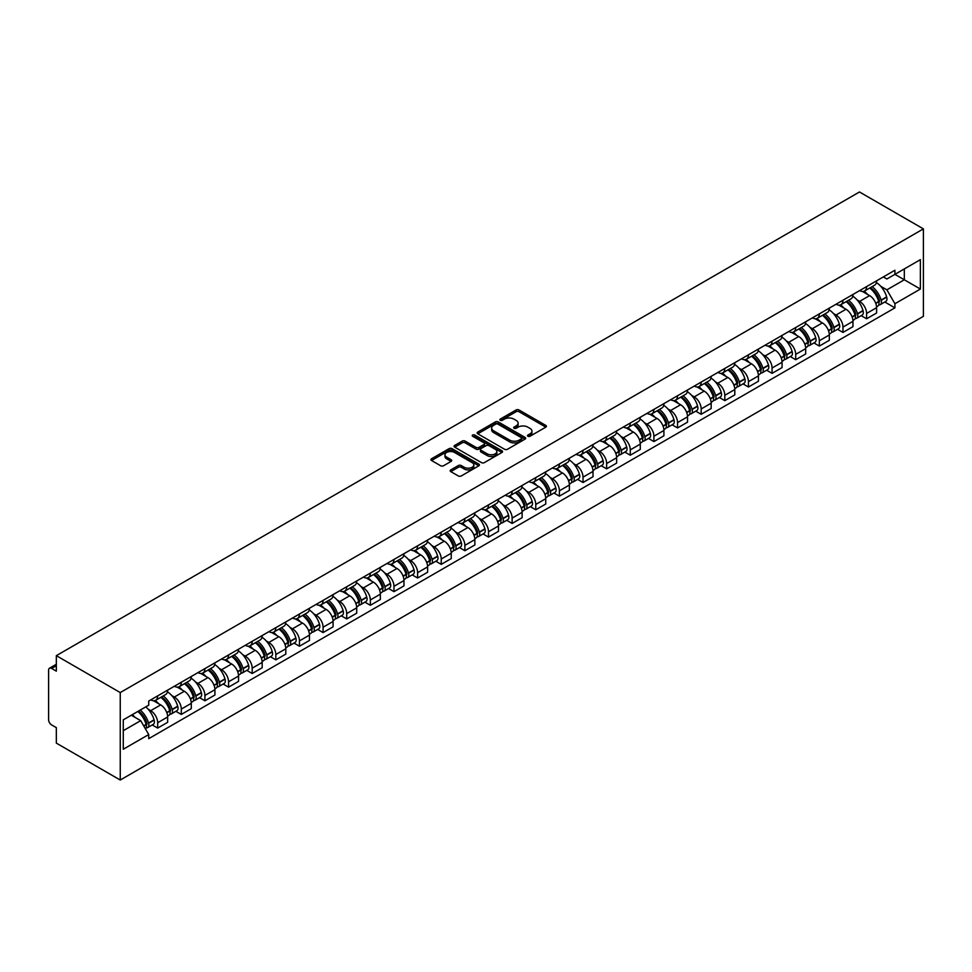 <?xml version="1.0" encoding="UTF-8"?>
<svg xmlns="http://www.w3.org/2000/svg" width="972" height="972" viewBox="0 0 972 972"><rect width="100%" height="100%" fill="white"/><g stroke="black" fill="none" stroke-linecap="round" stroke-linejoin="round"><path stroke-width="1.46" d="M527.93 436.258A1.47 0.851 0 0 0 530.007 436.258L545.802 427.145A2.102 1.215 0 0 0 546.422 426.283A2.102 1.215 0 0 0 545.802 425.42L519.048 409.977A2.102 1.215 0 0 0 516.071 409.977L500.276 419.09A1.47 0.851 0 0 0 499.839 419.697A1.47 0.851 0 0 0 500.276 420.293A1.47 0.851 0 0 0 502.354 420.293L504.395 419.114A6.731 3.888 0 0 1 513.909 419.114L516.144 420.402A6.731 3.888 0 0 1 518.112 423.148A6.731 3.888 0 0 1 516.144 425.894L514.103 427.073A1.47 0.851 0 0 0 513.666 427.68A1.47 0.851 0 0 0 514.103 428.275A1.47 0.851 0 0 0 516.181 428.275L518.222 427.097A6.731 3.888 0 0 1 527.735 427.097L529.971 428.385A6.731 3.888 0 0 1 531.939 431.131A6.731 3.888 0 0 1 529.971 433.877L527.93 435.055A1.47 0.851 0 0 0 527.492 435.663A1.47 0.851 0 0 0 527.93 436.258L527.93 435.055M450.789 469.889A2.102 1.215 0 0 0 450.182 470.752A2.102 1.215 0 0 0 450.789 471.614L458.298 475.94A2.102 1.215 0 0 0 461.275 475.94L478.819 465.819A2.102 1.215 0 0 0 479.439 464.956A2.102 1.215 0 0 0 478.819 464.094L452.053 448.651A2.102 1.215 0 0 0 449.088 448.651L431.544 458.772A2.102 1.215 0 0 0 430.924 459.635A2.102 1.215 0 0 0 431.544 460.497L440.608 465.734A2.102 1.215 0 0 0 443.584 465.734L451.093 461.396A2.102 1.215 0 0 0 451.713 460.534A2.102 1.215 0 0 0 451.093 459.671L446.598 457.083A5.625 3.244 0 0 1 444.945 454.787A5.625 3.244 0 0 1 448.42 451.786A5.625 3.244 0 0 1 454.544 452.49L472.173 462.66A5.625 3.244 0 0 1 473.814 464.956A5.625 3.244 0 0 1 470.339 467.957A5.625 3.244 0 0 1 464.215 467.253L461.275 465.552A2.102 1.215 0 0 0 458.298 465.552L450.789 469.889L450.789 471.614M120.249 692.574L56.327 655.663L859.479 191.97L923.4 228.882L120.249 692.574L120.249 780.03L923.4 316.337L923.4 228.882M504.541 449.246A2.102 1.215 0 0 0 507.518 449.246L525.062 439.113A2.102 1.215 0 0 0 525.682 438.263A2.102 1.215 0 0 0 525.062 437.4L498.296 421.945A2.102 1.215 0 0 0 495.331 421.945L477.787 432.078A2.102 1.215 0 0 0 477.167 432.941A2.102 1.215 0 0 0 477.787 433.791L504.541 449.246M473.243 436.586A1.47 0.851 0 0 1 474.737 436.793L501.917 452.478L484.396 462.599A2.102 1.215 0 0 1 481.419 462.599L454.665 447.144L454.665 445.431A2.102 1.215 0 0 0 454.046 446.282A2.102 1.215 0 0 0 454.665 447.144M454.665 445.431L462.174 441.094A2.102 1.215 0 0 1 465.138 441.094L476.001 447.363A2.102 1.215 0 0 0 478.977 447.363L483.947 444.483A2.102 1.215 0 0 0 484.566 443.621A2.102 1.215 0 0 0 483.947 442.77L472.647 436.246A1.47 0.851 0 0 1 472.222 435.638A1.47 0.851 0 0 1 473.133 434.849A1.47 0.851 0 0 1 474.737 435.043L501.941 450.753A2.102 1.215 0 0 1 502.56 451.603A2.102 1.215 0 0 1 501.941 452.466L501.941 450.753M56.327 655.663L56.327 671.142L51.625 668.432A4.289 2.479 -120 0 0 49.487 668.226A4.289 2.479 -120 0 0 48.6 670.182L48.6 719.681A4.289 2.479 -120 0 0 51.625 724.93L56.327 727.639L56.327 743.118L120.249 780.03M866.599 286.594A9.854 5.686 60 0 1 864.558 291.017L874.557 285.246A9.854 5.686 -120 0 0 876.586 280.823M857.11 299.923L859.625 301.381A9.854 5.686 60 0 1 866.599 313.446L876.598 307.674A9.854 5.686 -120 0 0 869.624 295.61L862.468 291.479M876.598 307.674L876.598 313.008L866.599 318.78L861.168 315.657M864.558 291.017A9.854 5.686 60 0 1 859.698 290.579M866.599 313.446L866.599 318.78M842.967 300.239A9.854 5.686 60 0 1 840.926 304.661L850.925 298.89A9.854 5.686 -120 0 0 852.966 294.467M837.548 329.301L842.967 332.424L852.966 326.653L852.966 321.319A9.854 5.686 -120 0 0 845.992 309.254L838.836 305.123M840.926 304.661A9.854 5.686 60 0 1 836.066 304.224M833.478 313.567L835.993 315.025A9.854 5.686 60 0 1 842.967 327.09L842.967 332.424M819.335 313.883A9.854 5.686 60 0 1 817.294 318.306L827.293 312.534A9.854 5.686 -120 0 0 829.335 308.112M813.916 342.934L819.335 346.068L829.335 340.297L829.335 334.963A9.854 5.686 -120 0 0 822.361 322.898L815.204 318.767M817.294 318.306A9.854 5.686 60 0 1 812.446 317.868M809.846 327.212L812.361 328.67A9.854 5.686 60 0 1 819.335 340.735L819.335 346.068M795.704 327.528A9.854 5.686 60 0 1 793.662 331.95L803.662 326.179A9.854 5.686 -120 0 0 805.703 321.756M790.285 356.578L795.704 359.713L805.703 353.942L805.703 348.608A9.854 5.686 -120 0 0 798.729 336.543L791.573 332.4M793.662 331.95A9.854 5.686 60 0 1 788.814 331.513M786.214 340.856L788.729 342.314A9.854 5.686 60 0 1 795.704 354.379L795.704 359.713M772.072 341.172A9.854 5.686 60 0 1 770.031 345.595L780.03 339.823A9.854 5.686 -120 0 0 782.071 335.401M766.653 370.223L772.072 373.357L782.071 367.586L782.071 362.252A9.854 5.686 -120 0 0 775.097 350.175L767.941 346.044M770.031 345.595A9.854 5.686 60 0 1 765.183 345.145M762.583 354.501L765.098 355.946A9.854 5.686 60 0 1 772.072 368.024L772.072 373.357M748.44 354.816A9.854 5.686 60 0 1 746.399 359.239L756.398 353.468A9.854 5.686 -120 0 0 758.439 349.045M743.021 383.867L748.44 387.002L758.439 381.231L758.439 375.897A9.854 5.686 -120 0 0 751.465 363.82L744.309 359.689M746.399 359.239A9.854 5.686 60 0 1 741.551 358.79M738.951 368.145L741.466 369.591A9.854 5.686 60 0 1 748.44 381.668L748.44 387.002M724.808 368.461A9.854 5.686 60 0 1 722.767 372.883L732.767 367.112A9.854 5.686 -120 0 0 734.808 362.69M719.389 397.512L724.808 400.646L734.808 394.875L734.808 389.541A9.854 5.686 -120 0 0 727.834 377.464L720.677 373.333M722.767 372.883A9.854 5.686 60 0 1 717.919 372.434M715.319 381.777L717.846 383.235A9.854 5.686 60 0 1 724.808 395.312L724.808 400.646M701.177 382.105A9.854 5.686 60 0 1 699.135 386.528L709.135 380.757A9.854 5.686 -120 0 0 711.176 376.334M695.758 411.156L701.177 414.291L711.176 408.519L711.176 403.173A9.854 5.686 -120 0 0 704.202 391.108L697.058 386.978M699.135 386.528A9.854 5.686 60 0 1 694.287 386.078M691.687 395.422L694.215 396.88A9.854 5.686 60 0 1 701.177 408.957L701.177 414.291M677.545 395.75A9.854 5.686 60 0 1 675.504 400.172L685.503 394.401A9.854 5.686 -120 0 0 687.544 389.979M672.126 424.8L677.545 427.935L687.544 422.152L687.544 416.818A9.854 5.686 -120 0 0 680.582 404.753L673.426 400.622M675.504 400.172A9.854 5.686 60 0 1 670.656 399.723M668.056 409.066L670.583 410.524A9.854 5.686 60 0 1 677.545 422.589L677.545 427.935M653.913 409.382A9.854 5.686 60 0 1 651.872 413.817L661.871 408.033A9.854 5.686 -120 0 0 663.912 403.611M648.494 438.445L653.913 441.567L663.912 435.796L663.912 430.462A9.854 5.686 -120 0 0 656.951 418.397L649.794 414.266M651.872 413.817A9.854 5.686 60 0 1 647.024 413.367M644.424 422.711L646.951 424.169A9.854 5.686 60 0 1 653.913 436.234L653.913 441.567M630.281 423.027A9.854 5.686 60 0 1 628.24 427.449L638.24 421.678A9.854 5.686 -120 0 0 640.281 417.255M624.862 452.089L630.281 455.212L640.281 449.441L640.281 444.107A9.854 5.686 -120 0 0 633.319 432.042L626.162 427.911M628.24 427.449A9.854 5.686 60 0 1 623.392 427.012M620.792 436.355L623.319 437.813A9.854 5.686 60 0 1 630.281 449.878L630.281 455.212M606.65 436.671A9.854 5.686 60 0 1 604.608 441.094L614.608 435.322A9.854 5.686 -120 0 0 616.649 430.9M601.231 465.734L606.65 468.856L616.649 463.085L616.649 457.751A9.854 5.686 -120 0 0 609.687 445.686L602.531 441.555M604.608 441.094A9.854 5.686 60 0 1 599.76 440.656M597.16 450L599.688 451.458A9.854 5.686 60 0 1 606.65 463.523L606.65 468.856M583.018 450.315A9.854 5.686 60 0 1 580.977 454.738L590.976 448.967A9.854 5.686 -120 0 0 593.017 444.544M577.599 479.366L583.018 482.501L593.017 476.73L593.017 471.396A9.854 5.686 -120 0 0 586.055 459.331L578.899 455.2M580.977 454.738A9.854 5.686 60 0 1 576.129 454.301M573.529 463.644L576.056 465.102A9.854 5.686 60 0 1 583.018 477.167L583.018 482.501M559.386 463.96A9.854 5.686 60 0 1 557.357 468.383L567.344 462.611A9.854 5.686 -120 0 0 569.385 458.189M553.967 493.011L559.398 496.145L569.385 490.374L569.385 485.04A9.854 5.686 -120 0 0 562.423 472.963L555.267 468.832M557.357 468.383A9.854 5.686 60 0 1 552.497 467.945M549.909 477.288L552.424 478.746A9.854 5.686 60 0 1 559.398 490.811L559.398 496.145M535.766 477.604A9.854 5.686 60 0 1 533.725 482.027L543.713 476.256A9.854 5.686 -120 0 0 545.754 471.833M530.335 506.655L535.766 509.79L545.754 504.018L545.754 498.685A9.854 5.686 -120 0 0 538.792 486.608L531.635 482.477M533.725 482.027A9.854 5.686 60 0 1 528.865 481.577M526.277 490.933L528.792 492.379A9.854 5.686 60 0 1 535.766 504.456L535.766 509.79M512.135 491.249A9.854 5.686 60 0 1 510.093 495.671L520.093 489.9A9.854 5.686 -120 0 0 522.122 485.478M506.704 520.299L512.135 523.434L522.134 517.663L522.134 512.329A9.854 5.686 -120 0 0 515.16 500.252L508.004 496.121M510.093 495.671A9.854 5.686 60 0 1 505.233 495.222M502.646 504.577L505.161 506.023A9.854 5.686 60 0 1 512.135 518.1L512.135 523.434M488.503 504.893A9.854 5.686 60 0 1 486.462 509.316L496.461 503.545A9.854 5.686 -120 0 0 498.502 499.122M483.072 533.944L488.503 537.079L498.502 531.307L498.502 525.974A9.854 5.686 -120 0 0 491.528 513.896L484.372 509.765M486.462 509.316A9.854 5.686 60 0 1 481.602 508.866M479.014 518.21L481.529 519.668A9.854 5.686 60 0 1 488.503 531.745L488.503 537.079M464.871 518.538A9.854 5.686 60 0 1 462.83 522.96L472.829 517.189A9.854 5.686 -120 0 0 474.871 512.766M459.452 547.588L464.871 550.723L474.871 544.952L474.871 539.606A9.854 5.686 -120 0 0 467.897 527.541L460.74 523.41M462.83 522.96A9.854 5.686 60 0 1 457.982 522.511M455.382 531.854L457.897 533.312A9.854 5.686 60 0 1 464.871 545.389L464.871 550.723M441.239 532.182A9.854 5.686 60 0 1 439.198 536.605L449.198 530.833A9.854 5.686 -120 0 0 451.239 526.411M435.821 561.233L441.239 564.355L451.239 558.584L451.239 553.25A9.854 5.686 -120 0 0 444.265 541.185L437.108 537.054M439.198 536.605A9.854 5.686 60 0 1 434.35 536.155M431.75 545.499L434.265 546.957A9.854 5.686 60 0 1 441.239 559.022L441.239 564.355M417.608 545.814A9.854 5.686 60 0 1 415.566 550.249L425.566 544.466A9.854 5.686 -120 0 0 427.607 540.043M412.189 574.877L417.608 578L427.607 572.229L427.607 566.895A9.854 5.686 -120 0 0 420.633 554.83L413.477 550.699M415.566 550.249A9.854 5.686 60 0 1 410.719 549.8M408.118 559.143L410.634 560.601A9.854 5.686 60 0 1 417.608 572.666L417.608 578M393.976 559.459A9.854 5.686 60 0 1 391.935 563.882L401.934 558.11A9.854 5.686 -120 0 0 403.975 553.688M388.557 588.522L393.976 591.644L403.975 585.873L403.975 580.539A9.854 5.686 -120 0 0 397.001 568.474L389.845 564.343M391.935 563.882A9.854 5.686 60 0 1 387.087 563.444M384.487 572.787L387.002 574.245A9.854 5.686 60 0 1 393.976 586.31L393.976 591.644M370.344 573.103A9.854 5.686 60 0 1 368.303 577.526L378.302 571.755A9.854 5.686 -120 0 0 380.344 567.332M364.925 602.166L370.344 605.289L380.344 599.517L380.344 594.184A9.854 5.686 -120 0 0 373.37 582.119L366.213 577.988M368.303 577.526A9.854 5.686 60 0 1 363.455 577.089M360.855 586.432L363.382 587.89A9.854 5.686 60 0 1 370.344 599.955L370.344 605.289M346.712 586.748A9.854 5.686 60 0 1 344.671 591.17L354.671 585.399A9.854 5.686 -120 0 0 356.712 580.977M341.293 615.798L346.712 618.933L356.712 613.162L356.712 607.828A9.854 5.686 -120 0 0 349.738 595.763L342.581 591.632M344.671 591.17A9.854 5.686 60 0 1 339.823 590.733M337.223 600.076L339.75 601.534A9.854 5.686 60 0 1 346.712 613.599L346.712 618.933M323.081 600.392A9.854 5.686 60 0 1 321.039 604.815L331.039 599.044A9.854 5.686 -120 0 0 333.08 594.621M317.662 629.443L323.081 632.578L333.08 626.806L333.08 621.473A9.854 5.686 -120 0 0 326.118 609.395L318.962 605.264M321.039 604.815A9.854 5.686 60 0 1 316.192 604.377M313.592 613.721L316.119 615.179A9.854 5.686 60 0 1 323.081 627.244L323.081 632.578M299.449 614.037A9.854 5.686 60 0 1 297.408 618.459L307.407 612.688A9.854 5.686 -120 0 0 309.448 608.265M294.03 643.087L299.449 646.222L309.448 640.451L309.448 635.117A9.854 5.686 -120 0 0 302.486 623.04L295.33 618.909M297.408 618.459A9.854 5.686 60 0 1 292.56 618.01M289.96 627.365L292.487 628.811A9.854 5.686 60 0 1 299.449 640.888L299.449 646.222M275.817 627.681A9.854 5.686 60 0 1 273.776 632.104L283.775 626.333A9.854 5.686 -120 0 0 285.817 621.91M270.398 656.732L275.817 659.867L285.817 654.095L285.817 648.761A9.854 5.686 -120 0 0 278.855 636.684L271.698 632.553M273.776 632.104A9.854 5.686 60 0 1 268.928 631.654M266.328 641.01L268.855 642.456A9.854 5.686 60 0 1 275.817 654.533L275.817 659.867M252.185 641.326A9.854 5.686 60 0 1 250.144 645.748L260.144 639.977A9.854 5.686 -120 0 0 262.185 635.554M246.767 670.376L252.185 673.511L262.185 667.74L262.185 662.406A9.854 5.686 -120 0 0 255.223 650.329L248.067 646.198M250.144 645.748A9.854 5.686 60 0 1 245.296 645.299M242.696 654.642L245.223 656.1A9.854 5.686 60 0 1 252.185 668.177L252.185 673.511M228.554 654.97A9.854 5.686 60 0 1 226.512 659.393L236.512 653.621A9.854 5.686 -120 0 0 238.553 649.199M223.135 684.021L228.554 687.155L238.553 681.372L238.553 676.038A9.854 5.686 -120 0 0 231.591 663.973L224.435 659.842M226.512 659.393A9.854 5.686 60 0 1 221.665 658.943M219.065 668.286L221.592 669.744A9.854 5.686 60 0 1 228.554 681.809L228.554 687.155M204.922 668.615A9.854 5.686 60 0 1 202.893 673.037L212.88 667.266A9.854 5.686 -120 0 0 214.921 662.831M199.503 697.665L204.922 700.788L214.921 695.016L214.921 689.683A9.854 5.686 -120 0 0 207.959 677.618L200.803 673.487M202.893 673.037A9.854 5.686 60 0 1 198.033 672.588M195.445 681.931L197.96 683.389A9.854 5.686 60 0 1 204.922 695.454L204.922 700.788M181.302 682.247A9.854 5.686 60 0 1 179.261 686.682L189.248 680.898A9.854 5.686 -120 0 0 191.29 676.476M175.871 711.31L181.302 714.432L191.29 708.661L191.29 703.327A9.854 5.686 -120 0 0 184.328 691.262L177.171 687.131M179.261 686.682A9.854 5.686 60 0 1 174.401 686.232M171.813 695.575L174.328 697.033A9.854 5.686 60 0 1 181.302 709.098L181.302 714.432M157.671 695.891A9.854 5.686 60 0 1 155.629 700.314L165.629 694.543A9.854 5.686 -120 0 0 167.658 690.12M152.239 724.954L157.671 728.077L167.658 722.305L167.658 716.972A9.854 5.686 -120 0 0 160.696 704.907L153.54 700.776M155.629 700.314A9.854 5.686 60 0 1 150.769 699.876M148.181 709.22L150.696 710.678A9.854 5.686 60 0 1 157.671 722.743L157.671 728.077M883.329 276.935L886.889 278.988L920.375 259.658L904.312 268.928L904.312 279.778L886.889 289.838L880.741 286.278M123.274 730.701L140.697 720.641L148.728 734.553L123.274 749.242L123.274 719.863L148.728 705.162L148.728 701.055L894.92 270.24L894.92 274.359L920.375 289.049L894.92 303.738L886.889 289.838M920.375 259.658L920.375 289.049M148.728 734.553L148.728 738.659L894.92 307.857L894.92 303.738M140.697 720.641L131.305 715.222M884.799 302.013L894.92 307.857M528.513 436.464L529.971 435.626A6.731 3.888 0 0 0 531.939 432.88L531.939 431.131M518.112 423.148L518.112 424.898A6.731 3.888 0 0 1 516.144 427.644L514.686 428.482M545.802 425.42L545.802 427.145L519.048 411.727A2.102 1.215 0 0 0 516.071 411.727L500.859 420.499M525.038 439.137L498.296 423.695A2.102 1.215 0 0 0 495.331 423.695L477.811 433.816L477.787 432.078M521.344 438.858A1.47 0.851 0 0 0 521.782 438.263A1.47 0.851 0 0 0 521.344 437.655L497.858 424.096A1.47 0.851 0 0 0 495.769 424.096L493.618 425.335A6.731 3.888 0 0 0 491.65 428.081A6.731 3.888 0 0 0 493.618 430.827L509.68 440.109A6.731 3.888 0 0 0 519.194 440.109L521.344 438.858L521.344 440.608A1.47 0.851 0 0 0 521.782 440.012L521.782 438.263M491.65 428.081L491.65 429.831A6.731 3.888 0 0 0 493.618 432.576L493.618 430.827M521.344 440.608L519.194 441.847A6.731 3.888 0 0 1 509.68 441.847L493.618 432.576M454.689 447.156L462.174 442.843L462.174 441.094M484.566 443.621L484.566 445.37A2.102 1.215 0 0 1 483.947 446.233L478.977 449.113A2.102 1.215 0 0 1 476.001 449.113L465.138 442.843A2.102 1.215 0 0 0 462.174 442.843M487.264 453.863A5.625 3.244 0 0 0 493.387 454.568A5.625 3.244 0 0 0 496.862 451.567A5.625 3.244 0 0 0 495.21 449.271L489.013 445.686A2.102 1.215 0 0 0 486.036 445.686L481.055 448.554A2.102 1.215 0 0 0 480.435 449.416A2.102 1.215 0 0 0 481.055 450.279L487.264 453.863L487.264 455.613A5.625 3.244 0 0 0 493.387 456.318A5.625 3.244 0 0 0 496.862 453.317L496.862 451.567M480.435 449.416L480.435 451.166A2.102 1.215 0 0 0 481.055 452.029L481.055 450.279M487.264 455.613L481.055 452.029M473.814 464.956L473.814 466.706A5.625 3.244 0 0 1 470.339 469.707A5.625 3.244 0 0 1 464.215 469.002L461.275 467.301A2.102 1.215 0 0 0 458.298 467.301L450.826 471.627M444.945 454.787L444.945 456.536A5.625 3.244 0 0 0 446.598 458.833L446.598 457.083M451.093 459.671L451.093 461.396L446.598 458.833M478.795 465.831L452.053 450.388A2.102 1.215 0 0 0 449.088 450.388L431.568 460.509L431.544 458.772M870.317 287.7A13.499 7.788 60 0 1 870.377 287.736A13.499 7.788 60 0 1 879.259 299.85L879.344 300.129A2.624 1.519 60 0 1 878.931 302.183A2.624 1.519 60 0 1 878.87 302.219M869.721 288.04A16.281 9.404 60 0 1 878.676 301.466L878.749 301.757A5.407 3.123 60 0 1 877.898 305.998L876.55 306.775M878.822 304.807A5.407 3.123 -120 0 0 880.316 304.601A5.407 3.123 -120 0 0 881.179 300.348L881.094 300.069A16.281 9.404 -120 0 0 872.151 286.643M876.392 282.56A16.281 9.404 60 0 1 886.622 296.885L886.707 297.165A5.407 3.123 60 0 1 885.844 301.405L880.316 304.601M864.169 291.211A16.281 9.404 60 0 1 867.571 294.419M875.48 294.443L877.558 295.646M846.685 301.344A13.499 7.788 60 0 1 846.746 301.381A13.499 7.788 60 0 1 855.627 313.494L855.712 313.774A2.624 1.519 60 0 1 855.299 315.827A2.624 1.519 60 0 1 855.239 315.864M846.09 301.685A16.281 9.404 60 0 1 855.044 315.11L855.117 315.39A5.407 3.123 60 0 1 854.267 319.642L852.918 320.42M855.19 318.452A5.407 3.123 -120 0 0 856.684 318.245A5.407 3.123 -120 0 0 857.547 313.992L857.462 313.713A16.281 9.404 -120 0 0 848.52 300.287M852.76 296.205A16.281 9.404 60 0 1 862.99 310.518L863.075 310.797A5.407 3.123 60 0 1 862.213 315.05L856.684 318.245M840.537 304.856A16.281 9.404 60 0 1 843.939 308.063M851.861 308.088L853.926 309.29M823.053 314.989A13.499 7.788 60 0 1 823.114 315.025A13.499 7.788 60 0 1 831.996 327.139L832.081 327.418A2.624 1.519 60 0 1 831.668 329.472A2.624 1.519 60 0 1 831.607 329.508M822.458 315.329A16.281 9.404 60 0 1 831.412 328.755L831.485 329.034A5.407 3.123 60 0 1 830.635 333.287L829.286 334.064M831.558 332.084A5.407 3.123 -120 0 0 833.053 331.889A5.407 3.123 -120 0 0 833.915 327.637L833.83 327.357A16.281 9.404 -120 0 0 824.888 313.92M829.128 309.849A16.281 9.404 60 0 1 839.358 324.162L839.443 324.441A5.407 3.123 60 0 1 838.581 328.694L833.053 331.889M816.905 318.5A16.281 9.404 60 0 1 820.307 321.708M828.229 321.732L830.295 322.935M799.421 328.621A13.499 7.788 60 0 1 799.494 328.67A13.499 7.788 60 0 1 808.364 340.771L808.449 341.05A2.624 1.519 60 0 1 808.036 343.116A2.624 1.519 60 0 1 807.975 343.152M798.826 328.973A16.281 9.404 60 0 1 807.781 342.399L807.854 342.679A5.407 3.123 60 0 1 807.003 346.931L805.654 347.709M807.926 345.728A5.407 3.123 -120 0 0 809.421 345.534A5.407 3.123 -120 0 0 810.284 341.281L810.198 341.002A16.281 9.404 -120 0 0 801.256 327.564M805.496 323.482A16.281 9.404 60 0 1 815.727 337.806L815.812 338.086A5.407 3.123 60 0 1 814.961 342.338L809.421 345.534M793.274 332.145A16.281 9.404 60 0 1 796.676 335.352M804.597 335.376L806.675 336.567M775.79 342.266A13.499 7.788 60 0 1 775.863 342.314A13.499 7.788 60 0 1 784.744 354.416L784.817 354.695A2.624 1.519 60 0 1 784.404 356.76A2.624 1.519 60 0 1 784.343 356.797M775.194 342.606A16.281 9.404 60 0 1 784.149 356.044L784.222 356.323A5.407 3.123 60 0 1 783.371 360.576L782.023 361.353M784.295 359.373A5.407 3.123 -120 0 0 785.801 359.166A5.407 3.123 -120 0 0 786.652 354.926L786.567 354.646A16.281 9.404 -120 0 0 777.624 341.208M781.865 337.126A16.281 9.404 60 0 1 792.095 351.451L792.18 351.73A5.407 3.123 60 0 1 791.33 355.983L785.801 359.166M769.642 345.789A16.281 9.404 60 0 1 773.044 348.997M780.966 349.021L783.043 350.212M752.158 355.91A13.499 7.788 60 0 1 752.231 355.946A13.499 7.788 60 0 1 761.112 368.06L761.185 368.339A2.624 1.519 60 0 1 760.772 370.405A2.624 1.519 60 0 1 760.712 370.429M751.575 356.25A16.281 9.404 60 0 1 760.517 369.688L760.59 369.968A5.407 3.123 60 0 1 759.74 374.22L758.391 374.985M760.663 373.017A5.407 3.123 -120 0 0 762.169 372.811A5.407 3.123 -120 0 0 763.02 368.57L762.935 368.291A16.281 9.404 -120 0 0 753.993 354.853M758.233 350.771A16.281 9.404 60 0 1 768.463 365.095L768.548 365.375A5.407 3.123 60 0 1 767.698 369.627L762.169 372.811M746.01 359.433A16.281 9.404 60 0 1 749.412 362.641M757.334 362.665L759.411 363.856M728.526 369.554A13.499 7.788 60 0 1 728.599 369.591A13.499 7.788 60 0 1 737.481 381.704L737.554 381.984A2.624 1.519 60 0 1 737.141 384.049A2.624 1.519 60 0 1 737.08 384.074M727.943 369.895A16.281 9.404 60 0 1 736.885 383.333L736.97 383.612A5.407 3.123 60 0 1 736.108 387.852L734.771 388.63M737.031 386.662A5.407 3.123 -120 0 0 738.538 386.455A5.407 3.123 -120 0 0 739.388 382.215L739.303 381.935A16.281 9.404 -120 0 0 730.361 368.497M734.601 364.415A16.281 9.404 60 0 1 744.844 378.74L744.917 379.019A5.407 3.123 60 0 1 744.066 383.272L738.538 386.455M722.39 373.066A16.281 9.404 60 0 1 725.78 376.286M733.702 376.298L735.78 377.5M704.894 383.199A13.499 7.788 60 0 1 704.967 383.235A13.499 7.788 60 0 1 713.849 395.349L713.922 395.628A2.624 1.519 60 0 1 713.509 397.694A2.624 1.519 60 0 1 713.448 397.718M704.311 383.539A16.281 9.404 60 0 1 713.254 396.977L713.339 397.256A5.407 3.123 60 0 1 712.476 401.497L711.139 402.274M713.399 400.306A5.407 3.123 -120 0 0 714.906 400.1A5.407 3.123 -120 0 0 715.757 395.859L715.684 395.58A16.281 9.404 -120 0 0 706.729 382.142M710.969 378.059A16.281 9.404 60 0 1 721.212 392.384L721.285 392.664A5.407 3.123 60 0 1 720.434 396.904L714.906 400.1M698.759 386.71A16.281 9.404 60 0 1 702.149 389.93M710.07 389.942L712.148 391.145M681.263 396.843A13.499 7.788 60 0 1 681.336 396.88A13.499 7.788 60 0 1 690.217 408.993L690.29 409.273A2.624 1.519 60 0 1 689.877 411.338A2.624 1.519 60 0 1 689.816 411.363M680.679 397.183A16.281 9.404 60 0 1 689.622 410.621L689.707 410.901A5.407 3.123 60 0 1 688.844 415.141L687.508 415.919M689.768 413.951A5.407 3.123 -120 0 0 691.274 413.744A5.407 3.123 -120 0 0 692.125 409.504L692.052 409.212A16.281 9.404 -120 0 0 683.097 395.786M687.338 391.704A16.281 9.404 60 0 1 697.58 406.029L697.653 406.308A5.407 3.123 60 0 1 696.803 410.548L691.274 413.744M675.127 400.355A16.281 9.404 60 0 1 678.517 403.562M686.439 403.587L688.516 404.789M657.631 410.488A13.499 7.788 60 0 1 657.704 410.524A13.499 7.788 60 0 1 666.585 422.638L666.658 422.917A2.624 1.519 60 0 1 666.245 424.971A2.624 1.519 60 0 1 666.184 425.007M657.048 410.828A16.281 9.404 60 0 1 665.99 424.266L666.075 424.545A5.407 3.123 60 0 1 665.213 428.786L663.876 429.563M666.148 427.595A5.407 3.123 -120 0 0 667.643 427.388A5.407 3.123 -120 0 0 668.493 423.136L668.42 422.856A16.281 9.404 -120 0 0 659.466 409.431M663.706 405.348A16.281 9.404 60 0 1 673.948 419.673L674.021 419.953A5.407 3.123 60 0 1 673.171 424.193L667.643 427.388M651.495 413.999A16.281 9.404 60 0 1 654.897 417.207M662.807 417.231L664.884 418.434M633.999 424.132A13.499 7.788 60 0 1 634.072 424.169A13.499 7.788 60 0 1 642.954 436.282L643.027 436.562A2.624 1.519 60 0 1 642.614 438.615A2.624 1.519 60 0 1 642.553 438.651M633.416 424.472A16.281 9.404 60 0 1 642.358 437.898L642.443 438.178A5.407 3.123 60 0 1 641.581 442.43L640.244 443.208M642.516 441.239A5.407 3.123 -120 0 0 644.011 441.033A5.407 3.123 -120 0 0 644.861 436.78L644.788 436.501A16.281 9.404 -120 0 0 635.834 423.075M640.074 418.993A16.281 9.404 60 0 1 650.317 433.318L650.389 433.597A5.407 3.123 60 0 1 649.539 437.837L644.011 441.033M627.863 427.644A16.281 9.404 60 0 1 631.265 430.851M639.175 430.875L641.253 432.078M610.367 437.777A13.499 7.788 60 0 1 610.44 437.813A13.499 7.788 60 0 1 619.322 449.927L619.407 450.206A2.624 1.519 60 0 1 618.982 452.259A2.624 1.519 60 0 1 618.933 452.296M609.784 438.117A16.281 9.404 60 0 1 618.727 451.543L618.812 451.822A5.407 3.123 60 0 1 617.961 456.075L616.613 456.852M618.885 454.872A5.407 3.123 -120 0 0 620.379 454.677A5.407 3.123 -120 0 0 621.23 450.425L621.157 450.145A16.281 9.404 -120 0 0 612.202 436.72M616.442 432.637A16.281 9.404 60 0 1 626.685 446.95L626.758 447.229A5.407 3.123 60 0 1 625.907 451.482L620.379 454.677M604.232 441.288A16.281 9.404 60 0 1 607.634 444.496M615.543 444.52L617.621 445.723M586.748 451.421A13.499 7.788 60 0 1 586.809 451.458A13.499 7.788 60 0 1 595.69 463.571L595.775 463.851A2.624 1.519 60 0 1 595.35 465.904A2.624 1.519 60 0 1 595.301 465.94M586.152 451.761A16.281 9.404 60 0 1 595.095 465.187L595.18 465.467A5.407 3.123 60 0 1 594.329 469.719L592.981 470.497M595.253 468.516A5.407 3.123 -120 0 0 596.747 468.322A5.407 3.123 -120 0 0 597.598 464.069L597.525 463.79A16.281 9.404 -120 0 0 588.57 450.352M592.811 446.27A16.281 9.404 60 0 1 603.053 460.594L603.126 460.874A5.407 3.123 60 0 1 602.276 465.126L596.747 468.322M580.6 454.932A16.281 9.404 60 0 1 584.002 458.14M591.912 458.164L593.989 459.355M563.116 465.053A13.499 7.788 60 0 1 563.177 465.102A13.499 7.788 60 0 1 572.058 477.203L572.144 477.483A2.624 1.519 60 0 1 571.73 479.548A2.624 1.519 60 0 1 571.67 479.585M562.521 465.406A16.281 9.404 60 0 1 571.463 478.832L571.548 479.111A5.407 3.123 60 0 1 570.698 483.363L569.349 484.141M571.621 482.161A5.407 3.123 -120 0 0 573.115 481.966A5.407 3.123 -120 0 0 573.966 477.714L573.893 477.434A16.281 9.404 -120 0 0 564.951 463.996M569.191 459.914A16.281 9.404 60 0 1 579.421 474.239L579.506 474.518A5.407 3.123 60 0 1 578.644 478.771L573.115 481.966M556.968 468.577A16.281 9.404 60 0 1 560.37 471.785M568.28 471.809L570.357 473M539.484 478.698A13.499 7.788 60 0 1 539.545 478.746A13.499 7.788 60 0 1 548.427 490.848L548.512 491.127A2.624 1.519 60 0 1 548.099 493.193A2.624 1.519 60 0 1 548.038 493.229M538.889 479.038A16.281 9.404 60 0 1 547.831 492.476L547.916 492.755A5.407 3.123 60 0 1 547.066 497.008L545.717 497.786M547.989 495.805A5.407 3.123 -120 0 0 549.484 495.599A5.407 3.123 -120 0 0 550.346 491.358L550.261 491.079A16.281 9.404 -120 0 0 541.319 477.641M545.559 473.558A16.281 9.404 60 0 1 555.79 487.883L555.875 488.163A5.407 3.123 60 0 1 555.012 492.415L549.484 495.599M533.336 482.221A16.281 9.404 60 0 1 536.738 485.429M544.648 485.453L546.726 486.644M515.853 492.342A13.499 7.788 60 0 1 515.913 492.379A13.499 7.788 60 0 1 524.795 504.492L524.88 504.772A2.624 1.519 60 0 1 524.467 506.837A2.624 1.519 60 0 1 524.406 506.862M515.257 492.683A16.281 9.404 60 0 1 524.212 506.12L524.285 506.4A5.407 3.123 60 0 1 523.434 510.652L522.086 511.418M524.358 509.45A5.407 3.123 -120 0 0 525.852 509.243A5.407 3.123 -120 0 0 526.715 505.003L526.63 504.723A16.281 9.404 -120 0 0 517.687 491.285M521.928 487.203A16.281 9.404 60 0 1 532.158 501.528L532.243 501.807A5.407 3.123 60 0 1 531.38 506.06L525.852 509.243M509.705 495.866A16.281 9.404 60 0 1 513.107 499.073M521.016 499.098L523.094 500.288M492.221 505.987A13.499 7.788 60 0 1 492.282 506.023A13.499 7.788 60 0 1 501.163 518.137L501.248 518.416A2.624 1.519 60 0 1 500.835 520.482A2.624 1.519 60 0 1 500.774 520.506M491.625 506.327A16.281 9.404 60 0 1 500.58 519.765L500.653 520.044A5.407 3.123 60 0 1 499.802 524.285L498.454 525.062M500.726 523.094A5.407 3.123 -120 0 0 502.22 522.887A5.407 3.123 -120 0 0 503.083 518.647L502.998 518.368A16.281 9.404 -120 0 0 494.055 504.93M498.296 500.847A16.281 9.404 60 0 1 508.526 515.172L508.611 515.452A5.407 3.123 60 0 1 507.748 519.704L502.22 522.887M486.073 509.498A16.281 9.404 60 0 1 489.475 512.718M497.397 512.73L499.462 513.933M468.589 519.631A13.499 7.788 60 0 1 468.65 519.668A13.499 7.788 60 0 1 477.531 531.781L477.617 532.061A2.624 1.519 60 0 1 477.203 534.126A2.624 1.519 60 0 1 477.143 534.15M467.994 519.971A16.281 9.404 60 0 1 476.948 533.409L477.021 533.689A5.407 3.123 60 0 1 476.171 537.929L474.822 538.707M477.094 536.738A5.407 3.123 -120 0 0 478.589 536.532A5.407 3.123 -120 0 0 479.451 532.292L479.366 532.012A16.281 9.404 -120 0 0 470.424 518.574M474.664 514.492A16.281 9.404 60 0 1 484.894 528.817L484.979 529.096A5.407 3.123 60 0 1 484.117 533.336L478.589 536.532M462.441 523.143A16.281 9.404 60 0 1 465.843 526.35M473.765 526.374L475.83 527.577M444.957 533.276A13.499 7.788 60 0 1 445.03 533.312A13.499 7.788 60 0 1 453.9 545.426L453.985 545.705A2.624 1.519 60 0 1 453.572 547.771A2.624 1.519 60 0 1 453.511 547.795M444.362 533.616A16.281 9.404 60 0 1 453.317 547.054L453.389 547.333A5.407 3.123 60 0 1 452.539 551.574L451.19 552.351M453.462 550.383A5.407 3.123 -120 0 0 454.957 550.176A5.407 3.123 -120 0 0 455.819 545.924L455.734 545.644A16.281 9.404 -120 0 0 446.792 532.219M451.032 528.136A16.281 9.404 60 0 1 461.263 542.461L461.348 542.74A5.407 3.123 60 0 1 460.497 546.981L454.957 550.176M438.809 536.787A16.281 9.404 60 0 1 442.211 539.995M450.133 540.019L452.199 541.222M421.326 546.92A13.499 7.788 60 0 1 421.398 546.957A13.499 7.788 60 0 1 430.268 559.07L430.353 559.35A2.624 1.519 60 0 1 429.94 561.403A2.624 1.519 60 0 1 429.879 561.439M420.73 547.26A16.281 9.404 60 0 1 429.685 560.698L429.758 560.978A5.407 3.123 60 0 1 428.907 565.218L427.558 565.996M429.831 564.027A5.407 3.123 -120 0 0 431.337 563.821A5.407 3.123 -120 0 0 432.188 559.568L432.103 559.289A16.281 9.404 -120 0 0 423.16 545.863M427.401 541.781A16.281 9.404 60 0 1 437.631 556.106L437.716 556.385A5.407 3.123 60 0 1 436.865 560.625L431.337 563.821M415.178 550.431A16.281 9.404 60 0 1 418.58 553.639M426.501 553.663L428.579 554.866M397.694 560.565A13.499 7.788 60 0 1 397.767 560.601A13.499 7.788 60 0 1 406.648 572.715L406.721 572.994A2.624 1.519 60 0 1 406.308 575.047A2.624 1.519 60 0 1 406.247 575.084M397.098 560.905A16.281 9.404 60 0 1 406.053 574.331L406.126 574.61A5.407 3.123 60 0 1 405.275 578.862L403.927 579.64M406.199 577.672A5.407 3.123 -120 0 0 407.705 577.465A5.407 3.123 -120 0 0 408.556 573.213L408.471 572.933A16.281 9.404 -120 0 0 399.528 559.508M403.769 555.425A16.281 9.404 60 0 1 413.999 569.75L414.084 570.029A5.407 3.123 60 0 1 413.234 574.27L407.705 577.465M391.546 564.076A16.281 9.404 60 0 1 394.948 567.284M402.87 567.308L404.947 568.511M374.062 574.209A13.499 7.788 60 0 1 374.135 574.245A13.499 7.788 60 0 1 383.017 586.359L383.09 586.638A2.624 1.519 60 0 1 382.676 588.692A2.624 1.519 60 0 1 382.616 588.728M373.479 574.549A16.281 9.404 60 0 1 382.421 587.975L382.506 588.254A5.407 3.123 60 0 1 381.644 592.507L380.295 593.285M382.567 591.304A5.407 3.123 -120 0 0 384.074 591.11A5.407 3.123 -120 0 0 384.924 586.857L384.839 586.578A16.281 9.404 -120 0 0 375.897 573.152M380.137 569.07A16.281 9.404 60 0 1 390.367 583.382L390.452 583.662A5.407 3.123 60 0 1 389.602 587.914L384.074 591.11M367.914 577.72A16.281 9.404 60 0 1 371.316 580.928M379.238 580.952L381.316 582.155M350.43 587.853A13.499 7.788 60 0 1 350.503 587.89A13.499 7.788 60 0 1 359.385 600.003L359.458 600.283A2.624 1.519 60 0 1 359.045 602.336A2.624 1.519 60 0 1 358.984 602.373M349.847 588.194A16.281 9.404 60 0 1 358.79 601.619L358.875 601.899A5.407 3.123 60 0 1 358.012 606.151L356.675 606.929M358.935 604.948A5.407 3.123 -120 0 0 360.442 604.754A5.407 3.123 -120 0 0 361.292 600.502L361.207 600.222A16.281 9.404 -120 0 0 352.265 586.784M356.505 582.702A16.281 9.404 60 0 1 366.748 597.027L366.821 597.306A5.407 3.123 60 0 1 365.97 601.559L360.442 604.754M344.295 591.365A16.281 9.404 60 0 1 347.684 594.572M355.606 594.597L357.684 595.787M326.799 601.486A13.499 7.788 60 0 1 326.871 601.534A13.499 7.788 60 0 1 335.753 613.636L335.826 613.915A2.624 1.519 60 0 1 335.413 615.981A2.624 1.519 60 0 1 335.352 616.017M326.215 601.826A16.281 9.404 60 0 1 335.158 615.264L335.243 615.543A5.407 3.123 60 0 1 334.38 619.796L333.044 620.573M335.304 618.593A5.407 3.123 -120 0 0 336.81 618.399A5.407 3.123 -120 0 0 337.661 614.146L337.588 613.867A16.281 9.404 -120 0 0 328.633 600.429M332.874 596.346A16.281 9.404 60 0 1 343.116 610.671L343.189 610.951A5.407 3.123 60 0 1 342.338 615.203L336.81 618.399M320.663 605.009A16.281 9.404 60 0 1 324.053 608.217M331.974 608.241L334.052 609.432M303.167 615.13A13.499 7.788 60 0 1 303.24 615.179A13.499 7.788 60 0 1 312.121 627.28L312.194 627.56A2.624 1.519 60 0 1 311.781 629.625A2.624 1.519 60 0 1 311.72 629.662M302.584 615.47A16.281 9.404 60 0 1 311.526 628.908L311.611 629.188A5.407 3.123 60 0 1 310.748 633.44L309.412 634.218M311.684 632.237A5.407 3.123 -120 0 0 313.178 632.031A5.407 3.123 -120 0 0 314.029 627.791L313.956 627.511A16.281 9.404 -120 0 0 305.001 614.073M309.242 609.991A16.281 9.404 60 0 1 319.484 624.316L319.557 624.595A5.407 3.123 60 0 1 318.707 628.848L313.178 632.031M297.031 618.654A16.281 9.404 60 0 1 300.433 621.861M308.343 621.886L310.42 623.076M279.535 628.775A13.499 7.788 60 0 1 279.608 628.811A13.499 7.788 60 0 1 288.49 640.925L288.562 641.204A2.624 1.519 60 0 1 288.149 643.27A2.624 1.519 60 0 1 288.089 643.294M278.952 629.115A16.281 9.404 60 0 1 287.894 642.553L287.979 642.832A5.407 3.123 60 0 1 287.117 647.085L285.78 647.85M288.052 645.882A5.407 3.123 -120 0 0 289.547 645.675A5.407 3.123 -120 0 0 290.397 641.435L290.324 641.156A16.281 9.404 -120 0 0 281.37 627.718M285.61 623.635A16.281 9.404 60 0 1 295.853 637.96L295.925 638.24A5.407 3.123 60 0 1 295.075 642.492L289.547 645.675M273.399 632.298A16.281 9.404 60 0 1 276.801 635.506M284.711 635.53L286.789 636.721M255.903 642.419A13.499 7.788 60 0 1 255.976 642.456A13.499 7.788 60 0 1 264.858 654.569L264.931 654.849A2.624 1.519 60 0 1 264.518 656.914A2.624 1.519 60 0 1 264.457 656.938M255.32 642.759A16.281 9.404 60 0 1 264.263 656.197L264.348 656.477A5.407 3.123 60 0 1 263.485 660.717L262.148 661.495M264.42 659.526A5.407 3.123 -120 0 0 265.915 659.32A5.407 3.123 -120 0 0 266.765 655.079L266.692 654.8A16.281 9.404 -120 0 0 257.738 641.362M261.978 637.28A16.281 9.404 60 0 1 272.221 651.605L272.294 651.884A5.407 3.123 60 0 1 271.443 656.136L265.915 659.32M249.768 645.93A16.281 9.404 60 0 1 253.17 649.15M261.079 649.162L263.157 650.365M232.284 656.064A13.499 7.788 60 0 1 232.344 656.1A13.499 7.788 60 0 1 241.226 668.214L241.311 668.493A2.624 1.519 60 0 1 240.886 670.558A2.624 1.519 60 0 1 240.837 670.583M231.688 656.404A16.281 9.404 60 0 1 240.631 669.842L240.716 670.121A5.407 3.123 60 0 1 239.865 674.361L238.517 675.139M240.789 673.171A5.407 3.123 -120 0 0 242.283 672.964A5.407 3.123 -120 0 0 243.134 668.724L243.061 668.444A16.281 9.404 -120 0 0 234.106 655.007M238.347 650.924A16.281 9.404 60 0 1 248.589 665.249L248.662 665.528A5.407 3.123 60 0 1 247.811 669.769L242.283 672.964M226.136 659.575A16.281 9.404 60 0 1 229.538 662.783M237.447 662.807L239.525 664.01M208.652 669.708A13.499 7.788 60 0 1 208.713 669.744A13.499 7.788 60 0 1 217.594 681.858L217.679 682.137A2.624 1.519 60 0 1 217.266 684.203A2.624 1.519 60 0 1 217.206 684.227M208.057 670.048A16.281 9.404 60 0 1 216.999 683.486L217.084 683.766A5.407 3.123 60 0 1 216.234 688.006L214.885 688.784M217.157 686.815A5.407 3.123 -120 0 0 218.651 686.609A5.407 3.123 -120 0 0 219.502 682.356L219.429 682.077A16.281 9.404 -120 0 0 210.474 668.651M214.727 664.569A16.281 9.404 60 0 1 224.957 678.893L225.042 679.173A5.407 3.123 60 0 1 224.18 683.413L218.651 686.609M202.504 673.219A16.281 9.404 60 0 1 205.906 676.427M213.816 676.451L215.893 677.654M185.02 683.352A13.499 7.788 60 0 1 185.081 683.389A13.499 7.788 60 0 1 193.963 695.502L194.048 695.782A2.624 1.519 60 0 1 193.635 697.835A2.624 1.519 60 0 1 193.574 697.872M184.425 683.693A16.281 9.404 60 0 1 193.367 697.131L193.452 697.41A5.407 3.123 60 0 1 192.602 701.65L191.253 702.428M193.525 700.46A5.407 3.123 -120 0 0 195.02 700.253A5.407 3.123 -120 0 0 195.882 696.001L195.797 695.721A16.281 9.404 -120 0 0 186.855 682.295M191.095 678.213A16.281 9.404 60 0 1 201.326 692.538L201.411 692.817A5.407 3.123 60 0 1 200.548 697.058L195.02 700.253M178.872 686.864A16.281 9.404 60 0 1 182.274 690.071M190.184 690.096L192.262 691.299M161.388 696.997A13.499 7.788 60 0 1 161.449 697.033A13.499 7.788 60 0 1 170.331 709.147L170.416 709.426A2.624 1.519 60 0 1 170.003 711.48A2.624 1.519 60 0 1 169.942 711.516M160.793 697.337A16.281 9.404 60 0 1 169.748 710.763L169.821 711.042A5.407 3.123 60 0 1 168.97 715.295L167.621 716.072M169.893 714.104A5.407 3.123 -120 0 0 171.388 713.898A5.407 3.123 -120 0 0 172.251 709.645L172.166 709.366A16.281 9.404 -120 0 0 163.223 695.94M167.463 691.857A16.281 9.404 60 0 1 177.694 706.182L177.779 706.462A5.407 3.123 60 0 1 176.916 710.702L171.388 713.898M155.241 700.508A16.281 9.404 60 0 1 158.643 703.716M166.552 703.74L168.63 704.943M138.486 711.079A13.499 7.788 60 0 1 146.699 722.791L146.784 723.071A2.624 1.519 60 0 1 146.371 725.124A2.624 1.519 60 0 1 146.31 725.161M137.793 711.48A16.281 9.404 60 0 1 146.116 724.407L146.189 724.687A5.407 3.123 60 0 1 145.448 728.866M146.262 727.736A5.407 3.123 -120 0 0 147.756 727.542A5.407 3.123 -120 0 0 148.619 723.289L148.534 723.01A16.281 9.404 -120 0 0 140.223 710.082M145.751 706.887A16.281 9.404 60 0 1 154.062 719.815L154.147 720.094A5.407 3.123 60 0 1 153.284 724.347L147.756 727.542M132.265 714.675A16.281 9.404 60 0 1 135.011 717.36M142.933 717.385L144.998 718.587M181.302 709.098L191.29 703.327M204.922 695.454L214.921 689.683M228.554 681.809L238.553 676.038M252.185 668.177L262.185 662.406M275.817 654.533L285.817 648.761M299.449 640.888L309.448 635.117M323.081 627.244L333.08 621.473M346.712 613.599L356.712 607.828M370.344 599.955L380.344 594.184M393.976 586.31L403.975 580.539M417.608 572.666L427.607 566.895M441.239 559.022L451.239 553.25M464.871 545.389L474.871 539.606M488.503 531.745L498.502 525.974M512.135 518.1L522.134 512.329M535.766 504.456L545.754 498.685M559.398 490.811L569.385 485.04M583.018 477.167L593.017 471.396M606.65 463.523L616.649 457.751M630.281 449.878L640.281 444.107M653.913 436.234L663.912 430.462M677.545 422.589L687.544 416.818M701.177 408.957L711.176 403.173M724.808 395.312L734.808 389.541M748.44 381.668L758.439 375.897M772.072 368.024L782.071 362.252M795.704 354.379L805.703 348.608M819.335 340.735L829.335 334.963M842.967 327.09L852.966 321.319M157.671 722.743L167.658 716.972M150.696 710.678L160.696 704.907M174.328 697.033L184.328 691.262M197.96 683.389L207.959 677.618M221.592 669.744L231.591 663.973M245.223 656.1L255.223 650.329M268.855 642.456L278.855 636.684M292.487 628.811L302.486 623.04M316.119 615.179L326.118 609.395M339.75 601.534L349.738 595.763M363.382 587.89L373.37 582.119M387.002 574.245L397.001 568.474M410.634 560.601L420.633 554.83M434.265 546.957L444.265 541.185M457.897 533.312L467.897 527.541M481.529 519.668L491.528 513.896M505.161 506.023L515.16 500.252M528.792 492.379L538.792 486.608M552.424 478.746L562.423 472.963M576.056 465.102L586.055 459.331M599.688 451.458L609.687 445.686M623.319 437.813L633.319 432.042M646.951 424.169L656.951 418.397M670.583 410.524L680.582 404.753M694.215 396.88L704.202 391.108M717.846 383.235L727.834 377.464M741.466 369.591L751.465 363.82M765.098 355.946L775.097 350.175M788.729 342.314L798.729 336.543M812.361 328.67L822.361 322.898M835.993 315.025L845.992 309.254M859.625 301.381L869.624 295.61M56.327 665.723L51.625 668.432M529.971 435.626L529.971 433.877M514.103 428.275L514.103 427.073M516.144 427.644L516.144 425.894M500.276 420.293L500.276 419.09M516.071 411.727L516.071 409.977M519.048 411.727L519.048 409.977M495.331 423.695L495.331 421.945M498.296 423.695L498.296 421.945M525.062 439.113L525.062 437.4M509.68 441.847L509.68 440.109M519.194 441.847L519.194 440.109M465.138 442.843L465.138 441.094M476.001 449.113L476.001 447.363M478.977 449.113L478.977 447.363M483.947 446.233L483.947 444.483M474.737 436.793L474.737 435.043M458.298 467.301L458.298 465.552M461.275 467.301L461.275 465.552M464.215 469.002L464.215 467.253M449.088 450.388L449.088 448.651M452.053 450.388L452.053 448.651M478.819 465.819L478.819 464.094M875.784 303.458L878.749 301.757M881.179 300.348L886.707 297.165M881.094 300.069L886.622 296.885M875.687 303.191L879.466 300.992M852.152 317.103L855.117 315.39M857.547 313.992L863.075 310.797M857.462 313.713L862.99 310.518M852.055 316.836L855.834 314.624M828.533 330.747L831.485 329.034M833.915 327.637L839.443 324.441M833.83 327.357L839.358 324.162M831.4 328.743L832.214 328.269M828.423 330.48L831.412 328.755M804.901 344.392L807.854 342.679M810.284 341.281L815.812 338.086M810.198 341.002L815.727 337.806M804.792 344.124L808.583 341.913M781.269 358.036L784.222 356.323M786.652 354.926L792.18 351.73M786.567 354.646L792.095 351.451M784.137 356.019L784.951 355.558M781.16 357.769L784.149 356.044M757.638 371.681L760.59 369.968M763.02 368.57L768.548 365.375M762.935 368.291L768.463 365.095M757.54 371.413L761.319 369.202M734.006 385.325L736.97 383.612M739.388 382.215L744.917 379.019M739.303 381.935L744.844 378.74M733.909 385.058L737.687 382.847M710.374 398.97L713.339 397.256M715.757 395.859L721.285 392.664M715.684 395.58L721.212 392.384M713.254 396.953L714.056 396.491M710.277 398.69L713.254 396.977M686.742 412.602L689.707 410.901M692.125 409.504L697.653 406.308M692.052 409.212L697.58 406.029M686.645 412.335L690.424 410.135M663.111 426.246L666.075 424.545M668.493 423.136L674.021 419.953M668.42 422.856L673.948 419.673M665.99 424.242L666.792 423.78M663.013 425.979L665.99 424.266M639.479 439.891L642.443 438.178M644.861 436.78L650.389 433.597M644.788 436.501L650.317 433.318M639.382 439.623L643.16 437.412M615.847 453.535L618.812 451.822M621.23 450.425L626.758 447.229M621.157 450.145L626.685 446.95M615.75 453.268L619.529 451.057M592.215 467.18L595.18 465.467M597.598 464.069L603.126 460.874M597.525 463.79L603.053 460.594M592.118 466.912L595.897 464.701M568.584 480.824L571.548 479.111M573.966 477.714L579.506 474.518M573.893 477.434L579.421 474.239M568.486 480.557L572.265 478.346M544.952 494.469L547.916 492.755M550.346 491.358L555.875 488.163M550.261 491.079L555.79 487.883M547.831 492.452L548.633 491.99M544.855 494.201L547.831 492.476M521.32 508.113L524.285 506.4M526.715 505.003L532.243 501.807M526.63 504.723L532.158 501.528M521.223 507.846L525.002 505.634M497.688 521.757L500.653 520.044M503.083 518.647L508.611 515.452M502.998 518.368L508.526 515.172M500.568 519.741L501.37 519.279M497.591 521.49L500.58 519.765M474.057 535.39L477.021 533.689M479.451 532.292L484.979 529.096M479.366 532.012L484.894 528.817M473.959 535.122L477.75 532.923M450.437 549.034L453.389 547.333M455.819 545.924L461.348 542.74M455.734 545.644L461.263 542.461M450.328 548.767L454.118 546.568M426.805 562.679L429.758 560.978M432.188 559.568L437.716 556.385M432.103 559.289L437.631 556.106M429.673 560.674L430.487 560.212M426.696 562.411L429.685 560.698M403.173 576.323L406.126 574.61M408.556 573.213L414.084 570.029M408.471 572.933L413.999 569.75M403.064 576.056L406.855 573.845M379.542 589.968L382.506 588.254M384.924 586.857L390.452 583.662M384.839 586.578L390.367 583.382M382.409 587.963L383.223 587.489M379.445 589.7L382.421 587.975M355.91 603.612L358.875 601.899M361.292 600.502L366.821 597.306M361.207 600.222L366.748 597.027M355.813 603.345L359.591 601.133M332.278 617.256L335.243 615.543M337.661 614.146L343.189 610.951M337.588 613.867L343.116 610.671M335.158 615.24L335.96 614.778M332.181 616.989L335.158 615.264M308.646 630.901L311.611 629.188M314.029 627.791L319.557 624.595M313.956 627.511L319.484 624.316M308.549 630.634L312.328 628.422M285.015 644.545L287.979 642.832M290.397 641.435L295.925 638.24M290.324 641.156L295.853 637.96M284.918 644.278L288.696 642.067M261.383 658.19L264.348 656.477M266.765 655.079L272.294 651.884M266.692 654.8L272.221 651.605M264.263 656.173L265.064 655.711M261.286 657.923L264.263 656.197M237.751 671.822L240.716 670.121M243.134 668.724L248.662 665.528M243.061 668.444L248.589 665.249M237.654 671.555L241.433 669.356M214.119 685.467L217.084 683.766M219.502 682.356L225.042 679.173M219.429 682.077L224.957 678.893M216.999 683.462L217.801 683M214.022 685.199L216.999 683.486M190.488 699.111L193.452 697.41M195.882 696.001L201.411 692.817M195.797 695.721L201.326 692.538M190.391 698.844L194.169 696.645M166.856 712.755L169.821 711.042M172.251 709.645L177.779 706.462M172.166 709.366L177.694 706.182M166.759 712.488L170.537 710.277M143.82 726.06L146.189 724.687M148.619 723.289L154.147 720.094M148.534 723.01L154.062 719.815M143.686 725.817L146.906 723.921M49.487 668.226L56.327 664.277"/></g></svg>
